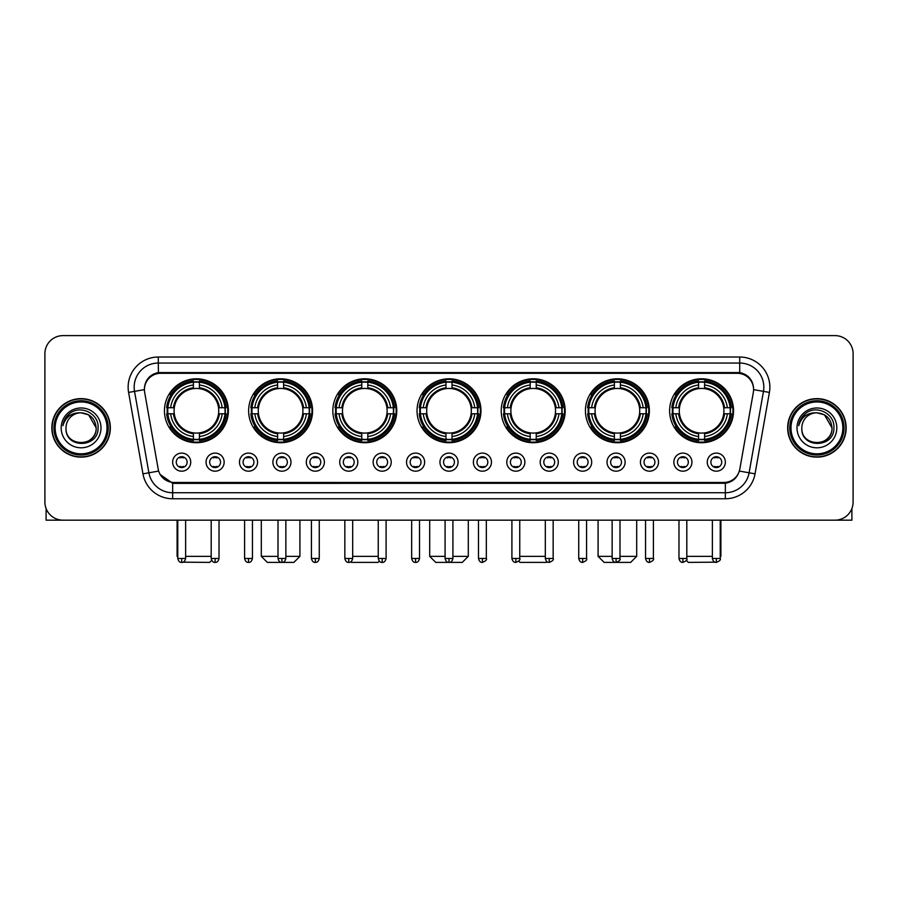 <?xml version="1.0" encoding="UTF-8"?>
<svg xmlns="http://www.w3.org/2000/svg" width="898" height="898" viewBox="0 0 898 898"><rect width="100%" height="100%" fill="white"/><g stroke="black" fill="none" stroke-linecap="round" stroke-linejoin="round"><path stroke-width="1.35" d="M501.23 410.756A31.969 31.969 0 0 0 533.199 442.725A31.969 31.969 0 0 0 565.168 410.756A31.969 31.969 0 0 0 533.199 378.799A31.969 31.969 0 0 0 501.23 410.756M248.634 410.756A31.969 31.969 0 0 0 280.603 442.725A31.969 31.969 0 0 0 312.571 410.756A31.969 31.969 0 0 0 280.603 378.799A31.969 31.969 0 0 0 248.634 410.756M332.832 410.756A31.969 31.969 0 0 0 364.801 442.725A31.969 31.969 0 0 0 396.77 410.756A31.969 31.969 0 0 0 364.801 378.799A31.969 31.969 0 0 0 332.832 410.756M417.031 410.756A31.969 31.969 0 0 0 449 442.725A31.969 31.969 0 0 0 480.969 410.756A31.969 31.969 0 0 0 449 378.799A31.969 31.969 0 0 0 417.031 410.756M585.429 410.756A31.969 31.969 0 0 0 617.397 442.725A31.969 31.969 0 0 0 649.366 410.756A31.969 31.969 0 0 0 617.397 378.799A31.969 31.969 0 0 0 585.429 410.756M669.627 410.756A31.969 31.969 0 0 0 701.596 442.725A31.969 31.969 0 0 0 733.554 410.756A31.969 31.969 0 0 0 701.596 378.799A31.969 31.969 0 0 0 669.627 410.756M164.446 410.756A31.969 31.969 0 0 0 196.404 442.725A31.969 31.969 0 0 0 228.373 410.756A31.969 31.969 0 0 0 196.404 378.799A31.969 31.969 0 0 0 164.446 410.756M224.152 462.144A9.047 9.047 0 0 1 215.105 471.192A9.047 9.047 0 0 1 206.057 462.144A9.047 9.047 0 0 1 215.105 453.097A9.047 9.047 0 0 1 224.152 462.144M209.672 462.144A5.433 5.433 0 0 0 215.105 467.577A5.433 5.433 0 0 0 220.538 462.144A5.433 5.433 0 0 0 215.105 456.723A5.433 5.433 0 0 0 209.672 462.144M257.569 462.144A9.047 9.047 0 0 1 248.522 471.192A9.047 9.047 0 0 1 239.474 462.144A9.047 9.047 0 0 1 248.522 453.097A9.047 9.047 0 0 1 257.569 462.144M243.089 462.144A5.433 5.433 0 0 0 248.522 467.577A5.433 5.433 0 0 0 253.943 462.144A5.433 5.433 0 0 0 248.522 456.723A5.433 5.433 0 0 0 243.089 462.144M290.974 462.144A9.047 9.047 0 0 1 281.927 471.192A9.047 9.047 0 0 1 272.88 462.144A9.047 9.047 0 0 1 281.927 453.097A9.047 9.047 0 0 1 290.974 462.144M276.505 462.144A5.433 5.433 0 0 0 281.927 467.577A5.433 5.433 0 0 0 287.36 462.144A5.433 5.433 0 0 0 281.927 456.723A5.433 5.433 0 0 0 276.505 462.144M324.391 462.144A9.047 9.047 0 0 1 315.344 471.192A9.047 9.047 0 0 1 306.297 462.144A9.047 9.047 0 0 1 315.344 453.097A9.047 9.047 0 0 1 324.391 462.144M309.922 462.144A5.433 5.433 0 0 0 315.344 467.577A5.433 5.433 0 0 0 320.777 462.144A5.433 5.433 0 0 0 315.344 456.723A5.433 5.433 0 0 0 309.922 462.144M357.808 462.144A9.047 9.047 0 0 1 348.761 471.192A9.047 9.047 0 0 1 339.713 462.144A9.047 9.047 0 0 1 348.761 453.097A9.047 9.047 0 0 1 357.808 462.144M343.328 462.144A5.433 5.433 0 0 0 348.761 467.577A5.433 5.433 0 0 0 354.182 462.144A5.433 5.433 0 0 0 348.761 456.723A5.433 5.433 0 0 0 343.328 462.144M391.225 462.144A9.047 9.047 0 0 1 382.178 471.192A9.047 9.047 0 0 1 373.13 462.144A9.047 9.047 0 0 1 382.178 453.097A9.047 9.047 0 0 1 391.225 462.144M376.745 462.144A5.433 5.433 0 0 0 382.178 467.577A5.433 5.433 0 0 0 387.599 462.144A5.433 5.433 0 0 0 382.178 456.723A5.433 5.433 0 0 0 376.745 462.144M424.631 462.144A9.047 9.047 0 0 1 415.583 471.192A9.047 9.047 0 0 1 406.536 462.144A9.047 9.047 0 0 1 415.583 453.097A9.047 9.047 0 0 1 424.631 462.144M410.161 462.144A5.433 5.433 0 0 0 415.583 467.577A5.433 5.433 0 0 0 421.016 462.144A5.433 5.433 0 0 0 415.583 456.723A5.433 5.433 0 0 0 410.161 462.144M458.047 462.144A9.047 9.047 0 0 1 449 471.192A9.047 9.047 0 0 1 439.953 462.144A9.047 9.047 0 0 1 449 453.097A9.047 9.047 0 0 1 458.047 462.144M443.567 462.144A5.433 5.433 0 0 0 449 467.577A5.433 5.433 0 0 0 454.433 462.144A5.433 5.433 0 0 0 449 456.723A5.433 5.433 0 0 0 443.567 462.144M491.464 462.144A9.047 9.047 0 0 1 482.417 471.192A9.047 9.047 0 0 1 473.369 462.144A9.047 9.047 0 0 1 482.417 453.097A9.047 9.047 0 0 1 491.464 462.144M476.984 462.144A5.433 5.433 0 0 0 482.417 467.577A5.433 5.433 0 0 0 487.839 462.144A5.433 5.433 0 0 0 482.417 456.723A5.433 5.433 0 0 0 476.984 462.144M524.87 462.144A9.047 9.047 0 0 1 515.822 471.192A9.047 9.047 0 0 1 506.775 462.144A9.047 9.047 0 0 1 515.822 453.097A9.047 9.047 0 0 1 524.87 462.144M510.401 462.144A5.433 5.433 0 0 0 515.822 467.577A5.433 5.433 0 0 0 521.255 462.144A5.433 5.433 0 0 0 515.822 456.723A5.433 5.433 0 0 0 510.401 462.144M558.287 462.144A9.047 9.047 0 0 1 549.239 471.192A9.047 9.047 0 0 1 540.192 462.144A9.047 9.047 0 0 1 549.239 453.097A9.047 9.047 0 0 1 558.287 462.144M543.818 462.144A5.433 5.433 0 0 0 549.239 467.577A5.433 5.433 0 0 0 554.672 462.144A5.433 5.433 0 0 0 549.239 456.723A5.433 5.433 0 0 0 543.818 462.144M591.703 462.144A9.047 9.047 0 0 1 582.656 471.192A9.047 9.047 0 0 1 573.609 462.144A9.047 9.047 0 0 1 582.656 453.097A9.047 9.047 0 0 1 591.703 462.144M577.223 462.144A5.433 5.433 0 0 0 582.656 467.577A5.433 5.433 0 0 0 588.078 462.144A5.433 5.433 0 0 0 582.656 456.723A5.433 5.433 0 0 0 577.223 462.144M625.12 462.144A9.047 9.047 0 0 1 616.073 471.192A9.047 9.047 0 0 1 607.026 462.144A9.047 9.047 0 0 1 616.073 453.097A9.047 9.047 0 0 1 625.12 462.144M610.64 462.144A5.433 5.433 0 0 0 616.073 467.577A5.433 5.433 0 0 0 621.495 462.144A5.433 5.433 0 0 0 616.073 456.723A5.433 5.433 0 0 0 610.64 462.144M658.526 462.144A9.047 9.047 0 0 1 649.479 471.192A9.047 9.047 0 0 1 640.431 462.144A9.047 9.047 0 0 1 649.479 453.097A9.047 9.047 0 0 1 658.526 462.144M644.057 462.144A5.433 5.433 0 0 0 649.479 467.577A5.433 5.433 0 0 0 654.911 462.144A5.433 5.433 0 0 0 649.479 456.723A5.433 5.433 0 0 0 644.057 462.144M691.943 462.144A9.047 9.047 0 0 1 682.895 471.192A9.047 9.047 0 0 1 673.848 462.144A9.047 9.047 0 0 1 682.895 453.097A9.047 9.047 0 0 1 691.943 462.144M677.462 462.144A5.433 5.433 0 0 0 682.895 467.577A5.433 5.433 0 0 0 688.328 462.144A5.433 5.433 0 0 0 682.895 456.723A5.433 5.433 0 0 0 677.462 462.144M725.36 462.144A9.047 9.047 0 0 1 716.312 471.192A9.047 9.047 0 0 1 707.265 462.144A9.047 9.047 0 0 1 716.312 453.097A9.047 9.047 0 0 1 725.36 462.144M710.879 462.144A5.433 5.433 0 0 0 716.312 467.577A5.433 5.433 0 0 0 721.734 462.144A5.433 5.433 0 0 0 716.312 456.723A5.433 5.433 0 0 0 710.879 462.144M190.735 462.144A9.047 9.047 0 0 1 181.688 471.192A9.047 9.047 0 0 1 172.641 462.144A9.047 9.047 0 0 1 181.688 453.097A9.047 9.047 0 0 1 190.735 462.144M176.266 462.144A5.433 5.433 0 0 0 181.688 467.577A5.433 5.433 0 0 0 187.121 462.144A5.433 5.433 0 0 0 181.688 456.723A5.433 5.433 0 0 0 176.266 462.144M144.668 392.415A16.287 16.287 0 0 1 160.697 373.31L737.303 373.31A16.287 16.287 0 0 1 753.332 392.415L739.829 469.014A16.287 16.287 0 0 1 723.788 482.473L174.212 482.473A16.287 16.287 0 0 1 158.171 469.014L144.668 392.415M167.309 413.776A29.252 29.252 0 0 1 167.309 407.748M672.501 413.776A29.252 29.252 0 0 1 672.501 407.748M588.302 413.776A29.252 29.252 0 0 1 588.302 407.748M419.905 413.776A29.252 29.252 0 0 1 419.905 407.748M335.706 413.776A29.252 29.252 0 0 1 335.706 407.748M251.507 413.776A29.252 29.252 0 0 1 251.507 407.748M504.104 413.776A29.252 29.252 0 0 1 504.104 407.748M51.837 427.886A29.252 29.252 0 0 0 81.089 457.138A29.252 29.252 0 0 0 110.342 427.886A29.252 29.252 0 0 0 81.089 398.633A29.252 29.252 0 0 0 51.837 427.886M787.658 427.886A29.252 29.252 0 0 0 816.911 457.138A29.252 29.252 0 0 0 846.163 427.886A29.252 29.252 0 0 0 816.911 398.633A29.252 29.252 0 0 0 787.658 427.886M144.488 387.184L144.443 389.62L144.488 387.184C145.745 379.158 150.348 374.298 158.284 372.58L739.716 372.58C747.641 374.286 752.243 379.147 753.512 387.184L753.557 389.62M158.284 357.022L739.716 357.022A30.162 30.162 0 0 1 769.406 392.415L755.05 473.841A30.162 30.162 0 0 1 725.348 498.76L172.652 498.76A30.162 30.162 0 0 1 142.95 473.841L128.594 392.415A30.162 30.162 0 0 1 158.284 357.022L158.284 363.05L739.716 363.05A24.123 24.123 0 0 1 763.468 391.371L749.112 472.786A24.123 24.123 0 0 1 725.348 492.733L172.652 492.733A24.123 24.123 0 0 1 148.888 472.786L134.532 391.371A24.123 24.123 0 0 1 158.284 363.05L158.418 372.558M148.832 377.53L153.165 374.253M153.311 374.174L157.52 372.715M725.348 498.76L725.348 483.27C732.521 482.08 737.157 478.005 739.267 471.057C737.168 478.005 732.532 482.069 725.348 483.27L174.526 483.382L172.652 483.27L159.945 474.335M751.952 381.594L753.512 387.184M853.1 353.7A18.095 18.095 0 0 0 835.005 335.616L62.995 335.616A18.095 18.095 0 0 0 44.9 353.7L44.9 502.072A18.095 18.095 0 0 0 62.995 520.167L835.005 520.167A18.095 18.095 0 0 0 853.1 502.072L853.1 353.7L853.1 502.072M739.335 471.068L749.112 472.786L763.468 391.371L769.406 392.415M44.9 353.7L44.9 502.072M835.005 335.616L62.995 335.616M62.995 520.167L835.005 520.167M46.101 508.571L46.101 520.167L116.067 520.167M107.019 427.886A25.93 25.93 0 0 0 81.089 401.956A25.93 25.93 0 0 0 55.148 427.886A25.93 25.93 0 0 0 81.089 453.827A25.93 25.93 0 0 0 107.019 427.886M108.231 427.886A27.142 27.142 0 0 0 81.089 400.744A27.142 27.142 0 0 0 53.947 427.886A27.142 27.142 0 0 0 81.089 455.028A27.142 27.142 0 0 0 108.231 427.886M110.039 427.886A28.949 28.949 0 0 0 81.089 398.936A28.949 28.949 0 0 0 52.14 427.886A28.949 28.949 0 0 0 81.089 456.846A28.949 28.949 0 0 0 110.039 427.886M96.165 427.886C95.267 418.726 90.249 413.709 81.089 412.811L88.633 414.831L96.165 427.886L88.633 414.831L81.089 412.811L88.633 414.831L96.165 427.886L88.633 414.831L81.089 412.811L88.633 414.831L96.165 427.886C97.085 447.339 65.083 447.339 66.014 427.886C64.667 448.82 98.78 448.349 98.073 427.886C99.195 413.529 80.371 404.403 69.528 413.652C65.745 416.807 63.534 420.825 62.882 425.697C65.722 416.717 71.795 412.418 81.089 412.811L88.633 414.831L96.165 427.886C97.085 447.339 65.083 447.339 66.014 427.886C65.083 447.339 97.085 447.339 96.165 427.886C97.085 447.339 65.083 447.339 66.014 427.886C65.083 447.339 97.085 447.339 96.165 427.886C97.085 447.339 65.083 447.339 66.014 427.886C65.083 447.339 97.085 447.339 96.165 427.886C97.085 447.339 65.083 447.339 66.014 427.886C65.083 447.339 97.085 447.339 96.165 427.886C97.085 447.339 65.083 447.339 66.014 427.886C65.083 447.339 97.085 447.339 96.165 427.886C97.085 447.339 65.083 447.339 66.014 427.886C65.083 447.339 97.085 447.339 96.165 427.886C97.085 447.339 65.083 447.339 66.014 427.886A15.075 15.075 0 0 1 81.089 412.811L88.633 414.831L96.165 427.886C96.771 439.593 81.718 447.372 72.536 440.312M61.187 427.886A19.902 19.902 0 0 0 81.089 447.799A19.902 19.902 0 0 0 100.991 427.886A19.902 19.902 0 0 0 81.089 407.984A19.902 19.902 0 0 0 61.187 427.886M69.516 413.652L65.071 418.939M64.802 419.456L65.195 418.726L64.802 419.456M211.681 560.386L209.672 562.384L182.934 562.182M185.617 556.356L211.187 556.356M199.423 439.313L199.423 440.525A29.915 29.915 0 0 0 226.173 413.776L224.96 413.776A28.714 28.714 0 0 1 199.423 439.313L199.423 436.518A25.93 25.93 0 0 0 222.165 413.776L218.517 413.776A22.315 22.315 0 0 0 199.423 388.654L199.423 382.211A28.714 28.714 0 0 1 224.96 407.748L226.173 407.748A29.915 29.915 0 0 0 199.423 380.999L199.423 382.211M167.859 413.776L166.646 413.776A29.915 29.915 0 0 0 193.396 440.525L193.396 439.313A28.714 28.714 0 0 1 167.859 413.776L170.654 413.776A25.93 25.93 0 0 0 193.396 436.518L193.396 432.87A22.315 22.315 0 0 0 218.517 413.776L219.415 413.776A23.202 23.202 0 0 1 199.423 433.768L199.423 436.518M193.396 382.211L193.396 380.999A29.915 29.915 0 0 0 166.646 407.748L167.859 407.748A28.714 28.714 0 0 1 193.396 382.211L193.396 385.006A25.93 25.93 0 0 0 170.654 407.748L174.291 407.748A22.315 22.315 0 0 0 193.396 432.87L193.396 433.768A23.202 23.202 0 0 1 173.404 413.776L170.654 413.776M167.915 413.776A28.646 28.646 0 0 1 167.915 407.748M199.423 382.267A28.646 28.646 0 0 0 193.396 382.267M224.893 407.748A28.646 28.646 0 0 1 224.893 413.776M224.96 407.748L222.165 407.748A25.93 25.93 0 0 0 199.423 385.006M222.165 413.776L224.96 413.776M193.396 436.518L193.396 439.313M218.517 407.748L222.165 407.748M218.517 413.776A22.315 22.315 0 0 1 199.423 432.87L199.423 433.768M193.396 432.87A22.315 22.315 0 0 1 174.291 413.776L173.404 413.776M199.423 439.245A28.646 28.646 0 0 1 193.396 439.245M170.654 407.748L167.859 407.748M193.396 388.61L193.396 385.006M199.423 388.654A22.315 22.315 0 0 0 174.291 407.748L173.404 407.748A23.202 23.202 0 0 1 193.396 387.756M199.423 388.61L199.423 387.756A23.202 23.202 0 0 1 219.415 407.748M177.108 520.167L177.108 556.356L177.77 556.356M171.316 394.48L169.599 394.48A31.363 31.363 0 0 1 227.766 410.756A31.363 31.363 0 0 1 169.599 427.044L171.316 427.044M285.856 556.356L299.91 556.356L293.871 562.384L267.335 562.384L261.307 556.356L278.01 556.356M283.622 439.313L283.622 440.525A29.915 29.915 0 0 0 310.371 413.776L309.159 413.776A28.714 28.714 0 0 1 283.622 439.313L283.622 436.518A25.93 25.93 0 0 0 306.364 413.776L302.716 413.776A22.315 22.315 0 0 0 283.622 388.654L283.622 382.211A28.714 28.714 0 0 1 309.159 407.748L310.371 407.748A29.915 29.915 0 0 0 283.622 380.999L283.622 382.211M252.057 413.776L250.845 413.776A29.915 29.915 0 0 0 277.594 440.525L277.594 439.313A28.714 28.714 0 0 1 252.057 413.776L254.841 413.776A25.93 25.93 0 0 0 277.594 436.518L277.594 432.87A22.315 22.315 0 0 0 302.716 413.776L303.603 413.776A23.202 23.202 0 0 1 283.622 433.768L283.622 436.518M277.594 382.211L277.594 380.999A29.915 29.915 0 0 0 250.845 407.748L252.057 407.748A28.714 28.714 0 0 1 277.594 382.211L277.594 385.006A25.93 25.93 0 0 0 254.841 407.748L258.489 407.748A22.315 22.315 0 0 0 277.594 432.87L277.594 433.768A23.202 23.202 0 0 1 257.603 413.776L254.841 413.776M252.114 413.776A28.646 28.646 0 0 1 252.114 407.748M283.622 382.267A28.646 28.646 0 0 0 277.594 382.267M309.092 407.748A28.646 28.646 0 0 1 309.092 413.776M309.159 407.748L306.364 407.748A25.93 25.93 0 0 0 283.622 385.006M306.364 413.776L309.159 413.776M277.594 436.518L277.594 439.313M302.716 407.748L306.364 407.748M302.716 413.776A22.315 22.315 0 0 1 283.622 432.87L283.622 433.768M277.594 432.87A22.315 22.315 0 0 1 258.489 413.776L257.603 413.776M283.622 439.245A28.646 28.646 0 0 1 277.594 439.245M254.841 407.748L252.057 407.748M277.594 388.61L277.594 385.006M283.622 388.654A22.315 22.315 0 0 0 258.489 407.748L257.603 407.748A23.202 23.202 0 0 1 277.594 387.756M283.622 388.61L283.622 387.756A23.202 23.202 0 0 1 303.603 407.748M255.515 394.48L253.797 394.48A31.363 31.363 0 0 1 311.965 410.756A31.363 31.363 0 0 1 253.797 427.044L255.515 427.044M379.315 561.149L378.069 562.384L351.533 562.384L350.894 561.755M352.678 556.356L378.249 556.356M367.821 439.313L367.821 440.525A29.915 29.915 0 0 0 394.57 413.776L393.358 413.776A28.714 28.714 0 0 1 367.821 439.313L367.821 436.518A25.93 25.93 0 0 0 390.563 413.776L386.915 413.776A22.315 22.315 0 0 0 367.821 388.654L367.821 382.211A28.714 28.714 0 0 1 393.358 407.748L394.57 407.748A29.915 29.915 0 0 0 367.821 380.999L367.821 382.211M336.256 413.776L335.044 413.776A29.915 29.915 0 0 0 361.782 440.525L361.782 439.313A28.714 28.714 0 0 1 336.256 413.776L339.04 413.776A25.93 25.93 0 0 0 361.782 436.518L361.782 432.87A22.315 22.315 0 0 0 386.915 413.776L387.801 413.776A23.202 23.202 0 0 1 367.821 433.768L367.821 436.518M361.782 382.211L361.782 380.999A29.915 29.915 0 0 0 335.044 407.748L336.256 407.748A28.714 28.714 0 0 1 361.782 382.211L361.782 385.006A25.93 25.93 0 0 0 339.04 407.748L342.688 407.748A22.315 22.315 0 0 0 361.782 432.87L361.782 433.768A23.202 23.202 0 0 1 341.801 413.776L339.04 413.776M336.312 413.776A28.646 28.646 0 0 1 336.312 407.748M367.821 382.267A28.646 28.646 0 0 0 361.782 382.267M393.29 407.748A28.646 28.646 0 0 1 393.29 413.776M393.358 407.748L390.563 407.748A25.93 25.93 0 0 0 367.821 385.006M390.563 413.776L393.358 413.776M361.782 436.518L361.782 439.313M386.915 407.748L390.563 407.748M386.915 413.776A22.315 22.315 0 0 1 367.821 432.87L367.821 433.768M361.782 432.87A22.315 22.315 0 0 1 342.688 413.776L341.801 413.776M367.821 439.245A28.646 28.646 0 0 1 361.782 439.245M339.04 407.748L336.256 407.748M361.782 388.61L361.782 385.006M367.821 388.654A22.315 22.315 0 0 0 342.688 407.748L341.801 407.748A23.202 23.202 0 0 1 361.782 387.756M367.821 388.61L367.821 387.756A23.202 23.202 0 0 1 387.801 407.748M339.702 394.48L337.996 394.48A31.363 31.363 0 0 1 396.164 410.756A31.363 31.363 0 0 1 337.996 427.044L339.702 427.044M452.918 556.356L468.296 556.356L462.268 562.384L435.732 562.384L429.704 556.356L445.082 556.356M452.02 439.313L452.02 440.525A29.915 29.915 0 0 0 478.757 413.776L477.545 413.776A28.714 28.714 0 0 1 452.02 439.313L452.02 436.518A25.93 25.93 0 0 0 474.761 413.776L471.113 413.776A22.315 22.315 0 0 0 452.02 388.654L452.02 382.211A28.714 28.714 0 0 1 477.545 407.748L478.757 407.748A29.915 29.915 0 0 0 452.02 380.999L452.02 382.211M420.455 413.776L419.243 413.776A29.915 29.915 0 0 0 445.98 440.525L445.98 439.313A28.714 28.714 0 0 1 420.455 413.776L423.239 413.776A25.93 25.93 0 0 0 445.98 436.518L445.98 432.87A22.315 22.315 0 0 0 471.113 413.776L472 413.776A23.202 23.202 0 0 1 452.02 433.768L452.02 436.518M445.98 382.211L445.98 380.999A29.915 29.915 0 0 0 419.243 407.748L420.455 407.748A28.714 28.714 0 0 1 445.98 382.211L445.98 385.006A25.93 25.93 0 0 0 423.239 407.748L426.887 407.748A22.315 22.315 0 0 0 445.98 432.87L445.98 433.768A23.202 23.202 0 0 1 426 413.776L423.239 413.776M420.511 413.776A28.646 28.646 0 0 1 420.511 407.748M452.02 382.267A28.646 28.646 0 0 0 445.98 382.267M477.489 407.748A28.646 28.646 0 0 1 477.489 413.776M477.545 407.748L474.761 407.748A25.93 25.93 0 0 0 452.02 385.006M474.761 413.776L477.545 413.776M445.98 436.518L445.98 439.313M471.113 407.748L474.761 407.748M471.113 413.776A22.315 22.315 0 0 1 452.02 432.87L452.02 433.768M445.98 432.87A22.315 22.315 0 0 1 426.887 413.776L426 413.776M452.02 439.245A28.646 28.646 0 0 1 445.98 439.245M423.239 407.748L420.455 407.748M445.98 388.61L445.98 385.006M452.02 388.654A22.315 22.315 0 0 0 426.887 407.748L426 407.748A23.202 23.202 0 0 1 445.98 387.756M452.02 388.61L452.02 387.756A23.202 23.202 0 0 1 472 407.748M423.901 394.48L422.195 394.48A31.363 31.363 0 0 1 480.363 410.756A31.363 31.363 0 0 1 422.195 427.044L423.901 427.044M547.106 561.755L546.467 562.384L519.931 562.384L518.685 561.149M519.751 556.356L545.322 556.356M536.218 439.313L536.218 440.525A29.915 29.915 0 0 0 562.956 413.776L561.744 413.776A28.714 28.714 0 0 1 536.218 439.313L536.218 436.518A25.93 25.93 0 0 0 558.96 413.776L555.312 413.776A22.315 22.315 0 0 0 536.218 388.654L536.218 382.211A28.714 28.714 0 0 1 561.744 407.748L562.956 407.748A29.915 29.915 0 0 0 536.218 380.999L536.218 382.211M504.642 413.776L503.43 413.776A29.915 29.915 0 0 0 530.179 440.525L530.179 439.313A28.714 28.714 0 0 1 504.642 413.776L507.437 413.776A25.93 25.93 0 0 0 530.179 436.518L530.179 432.87A22.315 22.315 0 0 0 555.312 413.776L556.199 413.776A23.202 23.202 0 0 1 536.218 433.768L536.218 436.518M530.179 382.211L530.179 380.999A29.915 29.915 0 0 0 503.43 407.748L504.642 407.748A28.714 28.714 0 0 1 530.179 382.211L530.179 385.006A25.93 25.93 0 0 0 507.437 407.748L511.085 407.748A22.315 22.315 0 0 0 530.179 432.87L530.179 433.768A23.202 23.202 0 0 1 510.199 413.776L507.437 413.776M504.71 413.776A28.646 28.646 0 0 1 504.71 407.748M536.218 382.267A28.646 28.646 0 0 0 530.179 382.267M561.688 407.748A28.646 28.646 0 0 1 561.688 413.776M561.744 407.748L558.96 407.748A25.93 25.93 0 0 0 536.218 385.006M558.96 413.776L561.744 413.776M530.179 436.518L530.179 439.313M555.312 407.748L558.96 407.748M555.312 413.776A22.315 22.315 0 0 1 536.218 432.87L536.218 433.768M530.179 432.87A22.315 22.315 0 0 1 511.085 413.776L510.199 413.776M536.218 439.245A28.646 28.646 0 0 1 530.179 439.245M507.437 407.748L504.642 407.748M530.179 388.61L530.179 385.006M536.218 388.654A22.315 22.315 0 0 0 511.085 407.748L510.199 407.748A23.202 23.202 0 0 1 530.179 387.756M536.218 388.61L536.218 387.756A23.202 23.202 0 0 1 556.199 407.748M508.1 394.48L506.393 394.48A31.363 31.363 0 0 1 564.561 410.756A31.363 31.363 0 0 1 506.393 427.044L508.1 427.044M619.99 556.356L636.693 556.356L630.665 562.384L604.13 562.384L598.09 556.356L612.144 556.356M620.406 439.313L620.406 440.525A29.915 29.915 0 0 0 647.155 413.776L645.943 413.776A28.714 28.714 0 0 1 620.406 439.313L620.406 436.518A25.93 25.93 0 0 0 643.159 413.776L639.511 413.776A22.315 22.315 0 0 0 620.406 388.654L620.406 382.211A28.714 28.714 0 0 1 645.943 407.748L647.155 407.748A29.915 29.915 0 0 0 620.406 380.999L620.406 382.211M588.841 413.776L587.629 413.776A29.915 29.915 0 0 0 614.378 440.525L614.378 439.313A28.714 28.714 0 0 1 588.841 413.776L591.636 413.776A25.93 25.93 0 0 0 614.378 436.518L614.378 432.87A22.315 22.315 0 0 0 639.511 413.776L640.397 413.776A23.202 23.202 0 0 1 620.406 433.768L620.406 436.518M614.378 382.211L614.378 380.999A29.915 29.915 0 0 0 587.629 407.748L588.841 407.748A28.714 28.714 0 0 1 614.378 382.211L614.378 385.006A25.93 25.93 0 0 0 591.636 407.748L595.284 407.748A22.315 22.315 0 0 0 614.378 432.87L614.378 433.768A23.202 23.202 0 0 1 594.397 413.776L591.636 413.776M588.908 413.776A28.646 28.646 0 0 1 588.908 407.748M620.406 382.267A28.646 28.646 0 0 0 614.378 382.267M645.886 407.748A28.646 28.646 0 0 1 645.886 413.776M645.943 407.748L643.159 407.748A25.93 25.93 0 0 0 620.406 385.006M643.159 413.776L645.943 413.776M614.378 436.518L614.378 439.313M639.511 407.748L643.159 407.748M639.511 413.776A22.315 22.315 0 0 1 620.406 432.87L620.406 433.768M614.378 432.87A22.315 22.315 0 0 1 595.284 413.776L594.397 413.776M620.406 439.245A28.646 28.646 0 0 1 614.378 439.245M591.636 407.748L588.841 407.748M614.378 388.61L614.378 385.006M620.406 388.654A22.315 22.315 0 0 0 595.284 407.748L594.397 407.748A23.202 23.202 0 0 1 614.378 387.756M620.406 388.61L620.406 387.756A23.202 23.202 0 0 1 640.397 407.748M592.298 394.48L590.592 394.48A31.363 31.363 0 0 1 648.76 410.756A31.363 31.363 0 0 1 590.592 427.044L592.298 427.044M715.066 562.182L688.328 562.384L686.319 560.386M686.813 556.356L712.383 556.356M720.23 556.356L720.892 556.356L720.23 557.018M704.604 439.313L704.604 440.525A29.915 29.915 0 0 0 731.354 413.776L730.141 413.776A28.714 28.714 0 0 1 704.604 439.313L704.604 436.518A25.93 25.93 0 0 0 727.346 413.776L723.709 413.776A22.315 22.315 0 0 0 704.604 388.654L704.604 382.211A28.714 28.714 0 0 1 730.141 407.748L731.354 407.748A29.915 29.915 0 0 0 704.604 380.999L704.604 382.211M673.04 413.776L671.827 413.776A29.915 29.915 0 0 0 698.577 440.525L698.577 439.313A28.714 28.714 0 0 1 673.04 413.776L675.835 413.776A25.93 25.93 0 0 0 698.577 436.518L698.577 432.87A22.315 22.315 0 0 0 723.709 413.776L724.596 413.776A23.202 23.202 0 0 1 704.604 433.768L704.604 436.518M698.577 382.211L698.577 380.999A29.915 29.915 0 0 0 671.827 407.748L673.04 407.748A28.714 28.714 0 0 1 698.577 382.211L698.577 385.006A25.93 25.93 0 0 0 675.835 407.748L679.483 407.748A22.315 22.315 0 0 0 698.577 432.87L698.577 433.768A23.202 23.202 0 0 1 678.585 413.776L675.835 413.776M673.107 413.776A28.646 28.646 0 0 1 673.107 407.748M704.604 382.267A28.646 28.646 0 0 0 698.577 382.267M730.085 407.748A28.646 28.646 0 0 1 730.085 413.776M730.141 407.748L727.346 407.748A25.93 25.93 0 0 0 704.604 385.006M727.346 413.776L730.141 413.776M698.577 436.518L698.577 439.313M723.709 407.748L727.346 407.748M723.709 413.776A22.315 22.315 0 0 1 704.604 432.87L704.604 433.768M698.577 432.87A22.315 22.315 0 0 1 679.483 413.776L678.585 413.776M704.604 439.245A28.646 28.646 0 0 1 698.577 439.245M675.835 407.748L673.04 407.748M698.577 388.61L698.577 385.006M704.604 388.654A22.315 22.315 0 0 0 679.483 407.748L678.585 407.748A23.202 23.202 0 0 1 698.577 387.756M704.604 388.61L704.604 387.756A23.202 23.202 0 0 1 724.596 407.748M676.497 394.48L674.791 394.48A31.363 31.363 0 0 1 732.959 410.756A31.363 31.363 0 0 1 674.791 427.044L676.497 427.044M179.881 467.263L179.881 466.41A4.625 4.625 0 0 0 183.495 466.41L183.495 467.263M183.495 457.026L183.495 457.89A4.625 4.625 0 0 0 179.881 457.89L179.881 457.026M851.899 508.571L851.899 520.167L781.934 520.167M842.852 427.886A25.93 25.93 0 0 0 816.911 401.956A25.93 25.93 0 0 0 790.981 427.886A25.93 25.93 0 0 0 816.911 453.827A25.93 25.93 0 0 0 842.852 427.886M844.053 427.886A27.142 27.142 0 0 0 816.911 400.744A27.142 27.142 0 0 0 789.769 427.886A27.142 27.142 0 0 0 816.911 455.028A27.142 27.142 0 0 0 844.053 427.886M845.86 427.886A28.949 28.949 0 0 0 816.911 398.936A28.949 28.949 0 0 0 787.961 427.886A28.949 28.949 0 0 0 816.911 456.846A28.949 28.949 0 0 0 845.86 427.886M801.835 427.886A15.075 15.075 0 0 1 816.911 412.811L824.454 414.831L831.986 427.886L824.454 414.831L816.911 412.811L824.454 414.831L831.986 427.886L824.454 414.831L816.911 412.811L824.454 414.831L831.986 427.886L824.454 414.831L816.911 412.811L824.454 414.831L831.986 427.886C832.917 447.339 800.915 447.339 801.835 427.886C800.488 448.82 834.601 448.349 833.894 427.886C835.017 413.529 816.192 404.403 805.349 413.652C801.566 416.807 799.355 420.825 798.704 425.697C801.544 416.717 807.616 412.418 816.911 412.811L824.454 414.831L831.986 427.886C832.917 447.339 800.915 447.339 801.835 427.886C800.915 447.339 832.917 447.339 831.986 427.886C832.917 447.339 800.915 447.339 801.835 427.886C800.915 447.339 832.917 447.339 831.986 427.886C832.917 447.339 800.915 447.339 801.835 427.886C800.915 447.339 832.917 447.339 831.986 427.886C832.917 447.339 800.915 447.339 801.835 427.886C800.915 447.339 832.917 447.339 831.986 427.886C832.917 447.339 800.915 447.339 801.835 427.886C800.915 447.339 832.917 447.339 831.986 427.886C832.592 439.593 817.539 447.372 808.357 440.312M816.911 412.811C826.07 413.709 831.099 418.726 831.986 427.886M797.009 427.886A19.902 19.902 0 0 0 816.911 447.799A19.902 19.902 0 0 0 836.813 427.886A19.902 19.902 0 0 0 816.911 407.984A19.902 19.902 0 0 0 797.009 427.886M805.349 413.652L800.904 418.939M800.623 419.456L801.027 418.726M213.297 467.263L213.297 466.41A4.625 4.625 0 0 0 216.912 466.41L216.912 467.263M216.912 457.026L216.912 457.89A4.625 4.625 0 0 0 213.297 457.89L213.297 457.026M246.714 467.263L246.714 466.41A4.625 4.625 0 0 0 250.329 466.41L250.329 467.263M250.329 457.026L250.329 457.89A4.625 4.625 0 0 0 246.714 457.89L246.714 457.026M280.12 467.263L280.12 466.41A4.625 4.625 0 0 0 283.746 466.41L283.746 467.263M283.746 457.026L283.746 457.89A4.625 4.625 0 0 0 280.12 457.89L280.12 457.026M313.537 467.263L313.537 466.41A4.625 4.625 0 0 0 317.151 466.41L317.151 467.263M317.151 457.026L317.151 457.89A4.625 4.625 0 0 0 313.537 457.89L313.537 457.026M346.954 467.263L346.954 466.41A4.625 4.625 0 0 0 350.568 466.41L350.568 467.263M350.568 457.026L350.568 457.89A4.625 4.625 0 0 0 346.954 457.89L346.954 457.026M380.359 467.263L380.359 466.41A4.625 4.625 0 0 0 383.985 466.41L383.985 467.263M383.985 457.026L383.985 457.89A4.625 4.625 0 0 0 380.359 457.89L380.359 457.026M413.776 467.263L413.776 466.41A4.625 4.625 0 0 0 417.39 466.41L417.39 467.263M417.39 457.026L417.39 457.89A4.625 4.625 0 0 0 413.776 457.89L413.776 457.026M447.193 467.263L447.193 466.41A4.625 4.625 0 0 0 450.807 466.41L450.807 467.263M450.807 457.026L450.807 457.89A4.625 4.625 0 0 0 447.193 457.89L447.193 457.026M480.61 467.263L480.61 466.41A4.625 4.625 0 0 0 484.224 466.41L484.224 467.263M484.224 457.026L484.224 457.89A4.625 4.625 0 0 0 480.61 457.89L480.61 457.026M514.015 467.263L514.015 466.41A4.625 4.625 0 0 0 517.641 466.41L517.641 467.263M517.641 457.026L517.641 457.89A4.625 4.625 0 0 0 514.015 457.89L514.015 457.026M547.432 467.263L547.432 466.41A4.625 4.625 0 0 0 551.046 466.41L551.046 467.263M551.046 457.026L551.046 457.89A4.625 4.625 0 0 0 547.432 457.89L547.432 457.026M580.849 467.263L580.849 466.41A4.625 4.625 0 0 0 584.463 466.41L584.463 467.263M584.463 457.026L584.463 457.89A4.625 4.625 0 0 0 580.849 457.89L580.849 457.026M614.254 467.263L614.254 466.41A4.625 4.625 0 0 0 617.88 466.41L617.88 467.263M617.88 457.026L617.88 457.89A4.625 4.625 0 0 0 614.254 457.89L614.254 457.026M647.671 467.263L647.671 466.41A4.625 4.625 0 0 0 651.286 466.41L651.286 467.263M651.286 457.026L651.286 457.89A4.625 4.625 0 0 0 647.671 457.89L647.671 457.026M681.088 467.263L681.088 466.41A4.625 4.625 0 0 0 684.703 466.41L684.703 467.263M684.703 457.026L684.703 457.89A4.625 4.625 0 0 0 681.088 457.89L681.088 457.026M714.505 467.263L714.505 466.41A4.625 4.625 0 0 0 718.119 466.41L718.119 467.263M718.119 457.026L718.119 457.89A4.625 4.625 0 0 0 714.505 457.89L714.505 457.026M739.716 357.022L739.716 372.58M128.594 392.415L134.532 391.371A24.123 24.123 0 0 1 134.161 387.184M134.532 391.371L144.421 389.62M172.652 498.76L172.652 483.27M142.95 473.841L158.665 471.068M753.579 389.62L763.468 391.371M749.112 472.786L755.05 473.841M193.396 439.526A28.916 28.916 0 0 0 199.423 439.526M225.174 413.776A28.916 28.916 0 0 0 225.174 407.748M199.423 381.998A28.916 28.916 0 0 0 193.396 381.998M277.594 439.526A28.916 28.916 0 0 0 283.622 439.526M309.361 413.776A28.916 28.916 0 0 0 309.361 407.748M283.622 381.998A28.916 28.916 0 0 0 277.594 381.998M361.782 439.526A28.916 28.916 0 0 0 367.821 439.526M393.56 413.776A28.916 28.916 0 0 0 393.56 407.748M367.821 381.998A28.916 28.916 0 0 0 361.782 381.998M445.98 439.526A28.916 28.916 0 0 0 452.02 439.526M477.758 413.776A28.916 28.916 0 0 0 477.758 407.748M452.02 381.998A28.916 28.916 0 0 0 445.98 381.998M530.179 439.526A28.916 28.916 0 0 0 536.218 439.526M561.957 413.776A28.916 28.916 0 0 0 561.957 407.748M536.218 381.998A28.916 28.916 0 0 0 530.179 381.998M614.378 439.526A28.916 28.916 0 0 0 620.406 439.526M646.156 413.776A28.916 28.916 0 0 0 646.156 407.748M620.406 381.998A28.916 28.916 0 0 0 614.378 381.998M698.577 439.526A28.916 28.916 0 0 0 704.604 439.526M730.355 413.776A28.916 28.916 0 0 0 730.355 407.748M704.604 381.998A28.916 28.916 0 0 0 698.577 381.998M181.688 558.466L177.77 558.466C178.455 561.261 179.757 562.575 181.688 562.384L181.688 558.466L185.617 558.466L185.617 520.167M215.105 558.466L211.187 558.466C211.872 561.261 213.174 562.575 215.105 562.384L215.105 558.466L219.022 558.466L219.022 520.167M248.522 558.466L244.593 558.466C245.277 561.261 246.591 562.575 248.522 562.384L248.522 558.466L252.439 558.466L252.439 520.167M281.927 558.466L278.01 558.466C278.694 561.261 280.008 562.575 281.927 562.384L281.927 558.466L285.856 558.466L285.856 520.167M315.344 558.466L311.426 558.466C312.111 561.261 313.413 562.575 315.344 562.384L315.344 558.466L319.261 558.466L319.261 520.167M348.761 558.466L344.843 558.466C345.528 561.261 346.83 562.575 348.761 562.384L348.761 558.466L352.678 558.466L352.678 520.167M382.178 558.466L378.249 558.466C378.934 561.261 380.247 562.575 382.178 562.384L382.178 558.466L386.095 558.466L386.095 520.167M415.583 558.466L411.666 558.466C412.35 561.261 413.652 562.575 415.583 562.384L415.583 558.466L419.512 558.466L419.512 520.167M449 558.466L445.082 558.466C445.767 561.261 447.069 562.575 449 562.384L449 558.466L452.918 558.466L452.918 520.167M482.417 558.466L478.488 558.466C479.173 561.261 480.486 562.575 482.417 562.384L482.417 558.466L486.334 558.466L486.334 520.167M515.822 558.466L511.905 558.466C512.59 561.261 513.903 562.575 515.822 562.384L515.822 558.466L519.751 558.466L519.751 520.167M549.239 558.466L545.322 558.466C546.006 561.261 547.309 562.575 549.239 562.384L549.239 558.466L553.157 558.466L553.157 520.167M582.656 558.466L578.739 558.466C579.423 561.261 580.725 562.575 582.656 562.384L582.656 558.466L586.574 558.466L586.574 520.167M616.073 558.466L612.144 558.466C612.829 561.261 614.142 562.575 616.073 562.384L616.073 558.466L619.99 558.466L619.99 520.167M649.479 558.466L645.561 558.466C646.246 561.261 647.548 562.575 649.479 562.384L649.479 558.466L653.407 558.466L653.407 520.167M682.895 558.466L678.978 558.466C679.663 561.261 680.965 562.575 682.895 562.384L682.895 558.466L686.813 558.466L686.813 520.167M716.312 558.466L712.383 558.466C713.068 561.261 714.381 562.575 716.312 562.384L716.312 558.466L720.23 558.466L720.23 520.167M177.77 557.018L177.108 556.356M299.91 520.167L299.91 556.356M261.307 520.167L261.307 556.356M468.296 520.167L468.296 556.356M429.704 520.167L429.704 556.356M636.693 520.167L636.693 556.356M598.09 520.167L598.09 556.356M720.892 520.167L720.892 556.356M177.77 558.466L177.77 520.167M185.617 558.466C184.932 561.261 183.619 562.575 181.688 562.384M211.187 558.466L211.187 520.167M219.022 558.466C218.337 561.261 217.035 562.575 215.105 562.384M244.593 558.466L244.593 520.167M252.439 558.466C251.754 561.261 250.452 562.575 248.522 562.384M278.01 558.466L278.01 520.167M285.856 558.466C285.171 561.261 283.858 562.575 281.927 562.384M311.426 558.466L311.426 520.167M319.261 558.466C318.577 561.261 317.275 562.575 315.344 562.384M344.843 558.466L344.843 520.167M352.678 558.466C351.994 561.261 350.691 562.575 348.761 562.384M378.249 558.466L378.249 520.167M386.095 558.466C385.41 561.261 384.097 562.575 382.178 562.384M411.666 558.466L411.666 520.167M419.512 558.466C418.827 561.261 417.514 562.575 415.583 562.384M445.082 558.466L445.082 520.167M452.918 558.466C452.233 561.261 450.931 562.575 449 562.384M478.488 558.466L478.488 520.167M486.334 558.466C487.131 559.723 485.818 561.026 482.417 562.384M511.905 558.466L511.905 520.167M519.751 558.466C520.548 559.723 519.235 561.026 515.822 562.384M545.322 558.466L545.322 520.167M553.157 558.466C553.954 559.723 552.652 561.026 549.239 562.384M578.739 558.466L578.739 520.167M586.574 558.466C587.371 559.723 586.068 561.026 582.656 562.384M612.144 558.466L612.144 520.167M619.99 558.466C620.787 559.723 619.474 561.026 616.073 562.384M645.561 558.466L645.561 520.167M653.407 558.466C654.193 559.723 652.891 561.026 649.479 562.384M678.978 558.466L678.978 520.167M686.813 558.466C687.61 559.723 686.308 561.026 682.895 562.384M712.383 558.466L712.383 520.167M720.23 558.466C721.027 559.723 719.713 561.026 716.312 562.384"/></g></svg>

